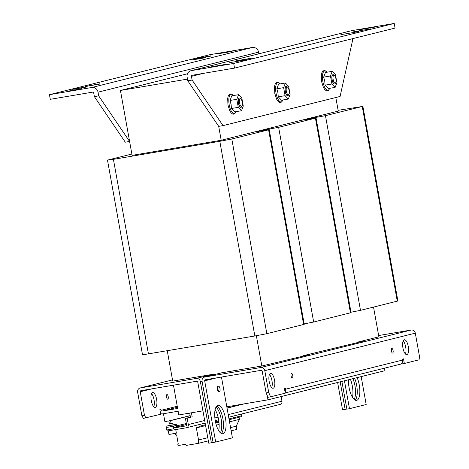 <?xml version="1.0" encoding="UTF-8"?>
<svg xmlns="http://www.w3.org/2000/svg" width="469" height="469" viewBox="0 0 469 469"><rect width="100%" height="100%" fill="white"/><g stroke="black" fill="none" stroke-linecap="round" stroke-linejoin="round"><path stroke-width="0.7" d="M216.754 406.06A14.369 5.241 -99.6 0 1 222.951 419.116A14.369 5.241 -99.6 0 1 221.403 433.485M222.922 433.69A14.369 5.241 80.4 0 0 225.513 418.477A14.369 5.241 80.4 0 0 217.974 405.386A14.369 5.241 80.4 0 0 217.833 405.415A14.369 5.241 80.4 0 0 215.242 420.629A14.369 5.241 80.4 0 0 222.775 433.719A14.369 5.241 80.4 0 0 222.922 433.69M408.27 346.527A7.539 2.75 80.4 0 0 404.337 339.761A7.539 2.75 80.4 0 0 402.918 347.863A7.539 2.75 80.4 0 0 406.852 354.628A7.539 2.75 80.4 0 0 408.27 346.527M403.188 340.887A7.539 2.75 -99.6 0 1 405.673 346.966A7.539 2.75 -99.6 0 1 405.404 353.943M274.535 380.148A7.539 2.75 80.4 0 0 270.601 373.383A7.539 2.75 80.4 0 0 269.183 381.479A7.539 2.75 80.4 0 0 273.122 388.244A7.539 2.75 80.4 0 0 274.535 380.148M269.458 374.508A7.539 2.75 -99.6 0 1 271.944 380.588A7.539 2.75 -99.6 0 1 271.668 387.558M393.092 350.554A2.357 0.862 80.4 0 0 391.861 348.438A2.357 0.862 80.4 0 0 391.422 350.97A2.357 0.862 80.4 0 0 392.653 353.081A2.357 0.862 80.4 0 0 393.092 350.554M292.756 375.558A2.357 0.862 80.4 0 0 291.525 373.441A2.357 0.862 80.4 0 0 291.085 375.974A2.357 0.862 80.4 0 0 292.316 378.09A2.357 0.862 80.4 0 0 292.756 375.558M354.611 378.237A14.369 5.241 -99.6 0 1 355.185 400.145M348.485 379.767A14.369 5.241 80.4 0 0 350.859 393.995A14.369 5.241 80.4 0 0 356.557 400.379A14.369 5.241 80.4 0 0 356.704 400.35A14.369 5.241 80.4 0 0 359.852 391.937A14.369 5.241 80.4 0 0 357.126 377.615M168.201 396.663A2.357 0.862 80.4 0 0 166.97 394.546A2.357 0.862 80.4 0 0 166.524 397.079A2.357 0.862 80.4 0 0 167.755 399.189A2.357 0.862 80.4 0 0 168.201 396.663M151.54 393.667A7.539 2.75 -99.6 0 1 154.025 399.746A7.539 2.75 -99.6 0 1 153.75 406.717M156.617 399.307A7.539 2.75 80.4 0 0 152.683 392.541A7.539 2.75 80.4 0 0 151.264 400.637A7.539 2.75 80.4 0 0 155.204 407.403A7.539 2.75 80.4 0 0 156.617 399.307M232.061 51.168L217.569 53.841L232.108 51.438M81.559 88.67L67.067 91.349L81.606 88.94M87.152 86.659L72.66 89.333L87.199 86.929M99.639 83.822L85.153 86.495L99.692 84.092M210.898 55.817L196.411 58.49L210.95 56.087M205.328 57.482L190.836 60.155L205.375 57.751M353.345 31.845L371.02 28.791L353.345 31.845M340.857 34.683L358.527 31.628L340.857 34.683M229.599 62.682L247.269 59.633L229.599 62.682M235.168 61.023L252.838 57.968L235.168 61.023M208.435 67.337L226.105 64.282L208.435 67.337M358.937 29.828L376.613 26.774L358.937 29.828M241.488 110.731L234.682 111.886L231.452 108.497L231.094 104.417L230.003 100.466L236.81 99.317L238.598 94.674L241.828 98.062L243.276 106.094L241.488 110.731L238.258 107.342L236.81 99.317M242.068 106.029L241.582 106.838A4.713 1.718 -99.6 0 1 240.978 107.325A4.713 1.718 -99.6 0 1 238.399 102.271A4.713 1.718 -99.6 0 1 239.407 98.033A4.713 1.718 -99.6 0 1 240.134 98.291L240.861 98.895A3.934 1.436 -99.6 0 1 242.403 102.899A3.934 1.436 -99.6 0 1 242.068 106.029A3.934 1.436 -99.6 0 1 240.562 105.771A3.934 1.436 -99.6 0 1 239.413 102.219A3.934 1.436 -99.6 0 1 240.861 98.895M240.902 107.331A4.713 1.718 -99.6 0 1 240.832 107.348A4.713 1.718 -99.6 0 1 238.252 102.295A4.713 1.718 -99.6 0 1 239.254 98.056A4.713 1.718 -99.6 0 1 239.331 98.05M335.136 87.392L328.329 88.547L325.099 85.159L324.741 81.084L323.651 77.127L330.457 75.978L332.245 71.335L335.476 74.723L336.924 82.755L335.136 87.392L331.905 84.004L330.457 75.978M335.716 82.691L335.229 83.5A4.713 1.718 -99.6 0 1 334.626 83.986A4.713 1.718 -99.6 0 1 332.046 78.933A4.713 1.718 -99.6 0 1 333.054 74.694A4.713 1.718 -99.6 0 1 333.781 74.952L334.508 75.556A3.934 1.436 -99.6 0 1 336.05 79.56A3.934 1.436 -99.6 0 1 335.716 82.691A3.934 1.436 -99.6 0 1 334.209 82.433A3.934 1.436 -99.6 0 1 333.06 78.88A3.934 1.436 -99.6 0 1 334.508 75.556M334.549 83.992A4.713 1.718 -99.6 0 1 334.479 84.01A4.713 1.718 -99.6 0 1 331.9 78.956A4.713 1.718 -99.6 0 1 332.902 74.718A4.713 1.718 -99.6 0 1 332.978 74.712M288.312 99.065L281.506 100.214L278.275 96.825L277.918 92.751L276.827 88.799L283.634 87.644L285.422 83.007L288.652 86.396L290.1 94.421L288.312 99.065L285.082 95.676L283.634 87.644M288.892 94.357L288.406 95.172A4.713 1.718 -99.6 0 1 287.802 95.653A4.713 1.718 -99.6 0 1 285.222 90.605A4.713 1.718 -99.6 0 1 286.231 86.366A4.713 1.718 -99.6 0 1 286.958 86.624L287.685 87.228A3.934 1.436 -99.6 0 1 289.226 91.226A3.934 1.436 -99.6 0 1 288.892 94.357A3.934 1.436 -99.6 0 1 287.386 94.099A3.934 1.436 -99.6 0 1 286.237 90.546A3.934 1.436 -99.6 0 1 287.685 87.228M287.726 95.664A4.713 1.718 -99.6 0 1 287.655 95.682A4.713 1.718 -99.6 0 1 285.076 90.628A4.713 1.718 -99.6 0 1 286.078 86.39A4.713 1.718 -99.6 0 1 286.154 86.378M217.938 386.263A2.826 1.032 80.4 0 0 217.909 386.268A2.826 1.032 80.4 0 0 217.886 386.274A2.826 1.032 80.4 0 0 217.376 389.264A2.826 1.032 80.4 0 0 218.853 391.838A2.826 1.032 80.4 0 0 218.882 391.832M219.492 391.732A2.826 1.032 80.4 0 0 220.002 388.737A2.826 1.032 80.4 0 0 218.519 386.163A2.826 1.032 80.4 0 0 218.49 386.169A2.826 1.032 80.4 0 0 217.979 389.164A2.826 1.032 80.4 0 0 219.463 391.738A2.826 1.032 80.4 0 0 219.492 391.732M168.975 423.947L169.274 425.618L172.686 425.025L172.985 424.949L172.68 423.278L168.975 423.947L172.68 423.278M175.728 429.575L176.373 433.145L168.951 434.476L168.295 430.835M335.816 97.517L338.26 111.094L301.467 120.263L315.426 118.165L278.633 127.334L257.991 131.097L221.198 140.266L132.106 155.362L129.602 141.456L125.282 142.189L94.369 96.614L93.7 92.909A0.944 0.879 -104 0 0 92.669 92.129L50.283 99.311L49.45 94.674L209.989 54.668L252.375 47.486A5.651 5.265 76 0 1 258.566 52.165L258.853 53.788M94.369 96.614L98.689 95.881L98.027 92.176A5.651 5.265 -104 0 0 91.836 87.492L49.45 94.674M190.942 70.713L351.48 30.708A5.651 5.265 76 0 1 351.844 30.632L394.23 23.45L233.691 63.456L191.305 70.637A5.651 5.265 -104 0 0 190.942 70.713A5.651 5.265 -104 0 0 187.119 77.08L187.782 80.791L218.701 126.36L221.198 140.266M394.23 23.45L395.062 28.087L234.523 68.093L192.138 75.275A0.944 0.879 -104 0 0 191.44 76.347L203.417 73.363M254.644 131.93L268.602 129.831L231.809 139L219.814 141.304L113.422 159.325L108.116 159.958L131.871 154.037M338.12 110.315L362.25 106.498L325.457 115.661L304.815 119.431M269.224 129.632L304.252 324.314L266.843 333.688L254.849 335.986L142.523 354.845L107.495 160.163M316.047 117.959L351.076 312.647L313.667 322.021L304.176 323.886M301.467 120.263L257.991 131.097M362.871 106.293L397.9 300.981L360.491 310.349L351 312.213M384.516 368.165L384.967 370.674L267.905 399.846L267.465 396.1M221.462 377.047L226.82 406.805L267.905 399.846M160.586 413.594A3.77 3.506 -104 0 0 162.579 413.869L178.144 411.231L178.812 414.942L202.942 410.85M226.82 406.805L232.407 437.864L215.687 442.033L204.677 380.846A0.944 0.879 -104 0 1 205.375 379.773L261.163 370.317A0.944 0.879 -104 0 1 262.194 371.102L266.116 392.887L268.714 392.447L264.792 370.662A3.77 3.506 -104 0 0 260.664 367.538L204.871 376.988A3.77 3.506 -104 0 0 204.631 377.041L221.35 372.873A3.77 3.506 76 0 1 221.597 372.826L261.819 366.008L256.367 335.722M213.067 442.337L211.361 442.765L200.351 381.578A3.77 3.506 -104 0 0 196.224 378.454L212.944 374.291L172.727 381.104L167.275 350.824M212.944 374.291A3.77 3.506 76 0 1 214.802 374.508M373.529 307.101L378.876 336.836L357.308 342.212L357.39 342.675M177.253 406.271L161.043 410.311A0.944 0.879 -104 0 0 162.075 411.09L177.645 408.452L173.46 385.178M261.819 366.008L309.681 354.564L303.625 355.59L363.358 341.186L357.308 342.212M303.707 356.053L303.625 355.59M337.621 382.475L342.546 409.865L345.143 409.425L340.177 381.836M378.647 335.54L411.172 330.029A3.77 3.506 76 0 1 415.3 333.154L419.55 356.792L419.046 359.823L404.331 363.493L403.498 358.855L402.496 359.107L402.66 360.034A3.77 3.506 76 0 1 400.116 364.278L285.222 392.911M361.165 376.607L366.189 404.524L349.469 408.692L344.445 380.775M349.469 408.692L346.872 409.132L341.883 381.408M204.631 377.041A3.77 3.506 -104 0 0 202.08 381.285L213.09 442.472L215.687 442.033M268.714 392.447L270.549 396.833L285.263 393.163L284.431 388.531L285.433 388.279L285.603 389.206L402.66 360.034M266.116 392.887L267.957 397.272L270.549 396.833M401.646 363.411L401.74 363.932L404.331 363.493M285.058 392.002A3.77 3.506 -104 0 0 285.603 389.206M191.446 412.802L192.173 416.835L187.154 418.09L188.321 424.574A2.826 2.632 -104 0 1 186.228 427.798L167.198 431.023L167.005 429.95M176.96 427.189L173.641 427.804M186.011 425.911L173.682 428.015M171.121 423.513L170.605 420.623L168.875 420.916L190.168 415.61M170.605 420.623L190.191 415.745M168.875 420.916L169.397 423.835M281.124 396.551L281.969 401.241A2.826 2.632 76 0 1 280.057 404.419L228.696 417.222M185.894 425.946A0.944 0.879 -104 0 0 186.592 424.867L185.425 418.383L192.173 416.835M242.567 404.137L227.037 408.012M244.296 403.844L227.06 408.141M189.716 413.095L190.437 417.129M187.154 418.09L185.425 418.383M169.075 422.047L164.859 421.496L163.464 413.722M198.856 424.656L199.184 426.303L198.498 427.37L196.335 427.74L198.539 439.986L198.258 443.369L186.216 445.409L185.8 444.237L178.038 445.55L177.745 443.909L178.238 443.826L176.684 435.173L175.447 434.241L175.295 433.409M178.232 443.785L177.745 443.909M205.445 424.738L199.184 426.303M205.598 425.6L198.498 427.37M207.773 437.688L198.539 439.986M208.342 440.854L198.258 443.369M215.746 423.05L216.742 421.942L216.42 420.283M241.5 414.027L241.828 415.686L241.142 416.742L229.148 419.732M239.008 417.275L239.389 419.38L236.288 426.163L236.868 429.411L231.141 430.835M241.828 415.686L228.995 418.887M218.859 421.414L216.742 421.942M218.959 422.27L216.057 422.997M219.123 424.427L216.309 425.131M239.389 419.38L229.523 421.836M236.288 426.163L230.56 427.593M169.098 425.512A1.225 0.446 -99.6 0 0 169.086 425.518L169.075 425.518A1.225 0.446 -99.6 0 1 169.086 425.518L166.261 426.215A1.225 0.446 -99.6 0 0 166.044 427.529L166.495 430.032L173.817 428.76L173.383 426.157L176.192 425.459L176.561 427.312M166.261 426.215L175.992 424.345A1.225 0.446 80.4 0 0 175.992 424.345L172.967 424.855L176.004 424.345A1.225 0.446 80.4 0 1 176.643 425.442L176.965 427.241M173.184 425.043A1.225 0.446 80.4 0 0 172.967 426.356L173.413 428.859M161.043 410.311L160.879 409.384L159.876 409.63L160.709 414.268L143.397 418.377L141.896 415.845L137.64 392.201A3.77 3.506 -104 0 1 140.19 387.957L172.51 379.908L140.43 387.91A3.77 3.506 -104 0 0 140.19 387.957M145.994 417.938L144.487 415.405L141.896 415.845M211.361 442.765L208.764 443.205L197.754 382.018A0.944 0.879 -104 0 0 196.722 381.238L140.935 390.689A0.944 0.879 -104 0 0 140.237 391.762L152.208 388.778M220.395 432.787A14.369 5.241 80.4 0 0 221.221 419.409A14.369 5.241 80.4 0 0 216.033 407.051M196.224 378.454L140.43 387.91M144.487 415.405L140.237 391.762M345.143 409.425L346.849 408.997M354.177 399.447A14.369 5.241 80.4 0 0 352.928 378.659M215.13 409.613A14.369 5.241 -99.6 0 1 218.701 430.665M350.413 379.286A14.369 5.241 -99.6 0 1 352.483 397.325M98.689 95.881L129.602 141.456L120.433 90.464L187.483 79.109M120.433 90.464L187.471 73.762M233.691 63.456L234.523 68.093M352.407 38.716L352.647 40.047L340.084 96.456L223.021 125.628L192.108 80.058L187.782 80.791M192.108 80.058L191.44 76.347M223.021 125.628L218.701 126.36M276.827 88.799L278.615 84.156L285.422 83.007M278.275 96.825L285.082 95.676M323.651 77.127L325.439 72.49L332.245 71.335M325.099 85.159L331.905 84.004M230.003 100.466L231.792 95.828L238.598 94.674M231.452 108.497L238.258 107.342M233.275 95.576A9.79 3.57 80.4 0 0 229.552 95.793A9.79 3.57 80.4 0 0 229.218 104.816A9.79 3.57 80.4 0 0 232.518 112.795A9.79 3.57 80.4 0 0 236.001 111.663M326.922 72.238A9.79 3.57 80.4 0 0 323.2 72.46A9.79 3.57 80.4 0 0 322.865 81.477A9.79 3.57 80.4 0 0 326.166 89.456A9.79 3.57 80.4 0 0 329.648 88.324M280.099 83.91A9.79 3.57 80.4 0 0 276.376 84.127A9.79 3.57 80.4 0 0 276.042 93.143A9.79 3.57 80.4 0 0 279.342 101.122A9.79 3.57 80.4 0 0 282.825 99.991M91.836 87.492L252.375 47.486M351.844 30.632L191.305 70.637M148.456 354.013L113.422 159.325M254.849 335.986L219.814 141.304M266.843 333.688L231.809 139M303.631 324.519L268.602 129.831M313.667 322.021L278.633 127.334M350.454 312.852L315.426 118.165M360.491 310.349L325.457 115.661M397.278 301.18L362.25 106.498M221.597 372.826L204.871 376.988M260.664 367.538L411.172 330.029M204.677 380.846L216.649 377.862M264.792 370.662L415.3 333.154M176.901 426.872L186.521 424.474M186.34 423.484L176.725 425.881M281.969 401.241L228.227 414.631M218.073 417.164L214.866 417.961M204.677 420.5L188.321 424.574M166.044 427.529L172.967 426.356M175.031 425.746L176.244 425.541M162.075 411.09L177.434 407.262M200.351 381.578L202.057 381.15M98.027 92.176L258.566 52.165M366.137 28.451L366.189 28.761M215.629 65.959L215.687 66.27M242.362 59.639L242.42 59.95M236.792 61.304L236.851 61.615M348.051 33.299L348.109 33.61M360.544 30.467L360.597 30.778M198.41 58.654L198.463 58.965M203.98 56.989L204.033 57.3M92.721 84.995L92.774 85.305M80.228 87.832L80.287 88.143M74.635 89.843L74.694 90.154M225.143 52.34L225.196 52.651M236.03 111.657L234.881 113.627L233.791 114.178L232.554 114.02L231.088 112.871L229.787 110.836L227.957 105.027L227.688 98.361L228.215 96.122L229.224 94.504L230.338 93.929L231.58 94.093L233.304 95.57M329.678 88.319L328.529 90.288L327.438 90.839L326.201 90.687L324.736 89.532L323.434 87.498L321.605 81.688L321.335 75.022L321.863 72.783L322.871 71.165L323.991 70.59L325.228 70.755L326.952 72.232M282.854 99.985L281.705 101.961L280.614 102.512L279.377 102.353L277.912 101.198L276.61 99.17L274.781 93.36L274.512 86.689L275.039 84.449L276.048 82.831L277.161 82.263L278.404 82.427L280.128 83.904M217.909 386.268L218.519 386.163M186.41 427.757L205.146 423.091M215.23 420.576L218.607 419.737M218.853 391.838L219.463 391.738"/></g></svg>
